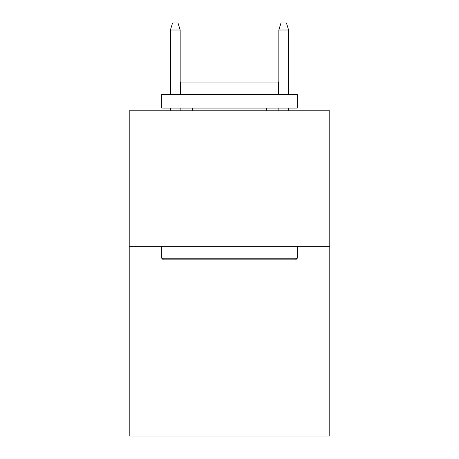 <?xml version="1.0" encoding="UTF-8"?>
<svg xmlns="http://www.w3.org/2000/svg" width="459" height="459" viewBox="0 0 459 459"><rect width="100%" height="100%" fill="white"/><g stroke="black" fill="none" stroke-linecap="round" stroke-linejoin="round"><path stroke-width="0.69" d="M329.791 246.305L329.791 436.05L129.208 436.05L129.208 110.774L329.791 110.774L329.791 246.305L129.208 246.305M163.358 259.857L161.734 258.233L297.266 258.233L295.642 259.857L163.358 259.857M297.266 94.508L297.266 108.066L161.734 108.066L161.734 94.508L297.266 94.508M180.708 94.508L180.708 82.041L278.292 82.041L278.292 94.508M297.266 246.305L297.266 258.233M161.734 246.305L161.734 258.233M266.363 108.066L266.363 110.774M192.637 108.066L192.637 110.774M180.169 94.508L180.169 29.996L170.409 29.996L170.409 94.508M170.409 108.066L170.409 110.774M180.169 108.066L180.169 110.774M170.409 29.996L172.578 22.95L178 22.95L180.169 29.996M278.831 29.996L281 22.95L286.422 22.95L288.591 29.996L278.831 29.996L278.831 94.508M278.831 108.066L278.831 110.774M288.591 29.996L288.591 94.508M288.591 108.066L288.591 110.774"/></g></svg>
